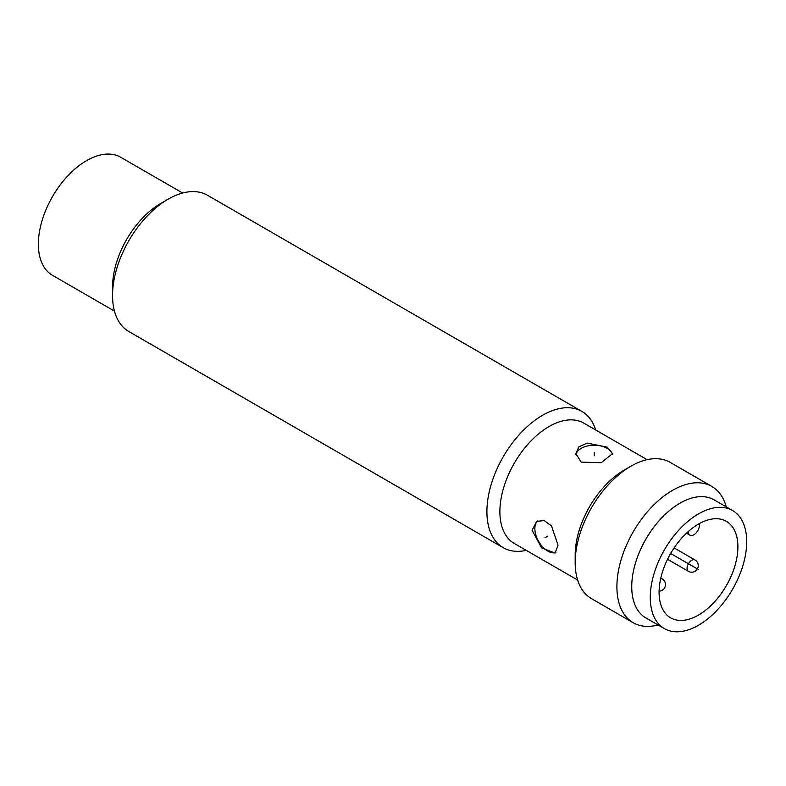 <?xml version="1.0" encoding="UTF-8"?>
<svg xmlns="http://www.w3.org/2000/svg" width="786" height="786" viewBox="0 0 786 786"><rect width="100%" height="100%" fill="white"/><g stroke="black" fill="none" stroke-linecap="round" stroke-linejoin="round"><path stroke-width="1.18" d="M526.227 550.367A78.669 45.421 -60 0 1 503.207 547.665L128.835 331.525A78.669 45.421 -60 0 1 112.545 295.516L112.545 286.949A68.176 39.369 -60 0 1 160.757 203.446L168.175 199.163A78.669 45.421 120 0 0 112.545 295.516M114.461 311.109L52.495 275.336A68.176 39.369 -60 0 1 42.041 220.709A68.176 39.369 -60 0 1 86.588 160.619A68.176 39.369 -60 0 1 120.671 157.249L182.637 193.022M595.719 430.001A78.669 45.421 120 0 0 581.876 411.402L207.504 195.272A78.669 45.421 120 0 0 168.175 199.163M581.876 411.402A78.669 45.421 120 0 0 521.246 432.487A78.669 45.421 120 0 0 486.907 511.657A78.669 45.421 -60 0 0 503.207 547.665M577.622 580.039L514.28 543.46A69.492 40.125 -60 0 1 499.886 511.657A69.492 40.125 120 0 1 530.226 441.722A69.492 40.125 120 0 1 583.772 423.104L647.114 459.672M532.073 530.236L536.74 521.324L544.197 520.597L551.487 525.873L558.031 545.219L555.093 553.118L541.583 547.862L532.073 530.236M630.804 466.265L624.32 470.008A69.492 40.125 120 0 0 575.185 555.122L575.185 562.619A78.669 45.421 -60 0 0 591.475 598.627L633.192 622.718A78.669 45.421 -60 0 1 616.902 586.7A78.669 45.421 120 0 1 651.24 507.53A78.669 45.421 120 0 1 711.861 486.455L670.144 462.365A78.669 45.421 120 0 0 630.804 466.265A78.669 45.421 120 0 0 575.185 562.619M607.165 447.136L612.54 453.61L601.221 462.699L581.208 462.129L575.833 453.61L578.938 446.792L587.152 443.117L607.165 447.136M612.422 454.603A18.353 10.601 0 0 0 607.165 448.334A18.353 10.601 0 0 0 587.977 445.859A18.353 10.601 0 0 0 575.912 454.819M537.821 520.804A18.353 10.601 -120 0 0 534.853 528.624A18.353 10.601 -120 0 0 542.183 546.349A18.353 10.601 -120 0 0 555.889 552.519M726.244 506.872A78.669 45.421 120 0 0 711.861 486.455M658.059 624.958A78.669 45.421 -60 0 1 633.192 622.718M732.581 510.527L714.032 499.817A68.176 39.369 120 0 0 661.498 518.092A68.176 39.369 120 0 0 631.738 586.7A68.176 39.369 120 0 0 645.856 617.914L664.396 628.623A68.176 39.369 120 0 0 716.94 610.349A68.176 39.369 120 0 0 746.7 541.741A68.176 39.369 120 0 0 732.581 510.527A68.176 39.369 120 0 0 680.037 528.791A68.176 39.369 120 0 0 650.277 597.409A68.176 39.369 120 0 0 664.396 628.623M737.897 546.82A55.727 32.177 120 0 0 726.352 521.315A55.727 32.177 120 0 0 683.407 536.248A55.727 32.177 120 0 0 659.09 592.32A55.727 32.177 120 0 0 670.625 617.835A55.727 32.177 120 0 0 713.57 602.901A55.727 32.177 120 0 0 737.897 546.82M688.29 531.513L688.29 531.572A7.87 4.539 120 0 0 689.921 535.168A7.87 4.539 120 0 0 695.983 533.065A7.87 4.539 120 0 0 699.412 525.146L699.412 523.555M698.489 569.575L670.625 553.491M594.187 455.831L594.187 452.618M547.832 536.121L545.052 537.722M694.981 559.976A6.553 3.783 120 0 0 689.931 561.735A6.553 3.783 120 0 0 687.062 568.327A6.553 3.783 120 0 0 688.418 571.334A6.553 6.553 0 0 0 698.253 565.655A6.553 6.553 0 0 0 694.981 559.976L674.103 547.921M660.79 578.093L662.195 578.899A6.553 3.783 120 0 0 660.672 578.614M667.54 559.278L688.418 571.334M659.1 591.131A6.553 6.553 0 0 0 662.195 578.899M686.473 533.183L689.921 535.168"/></g></svg>
